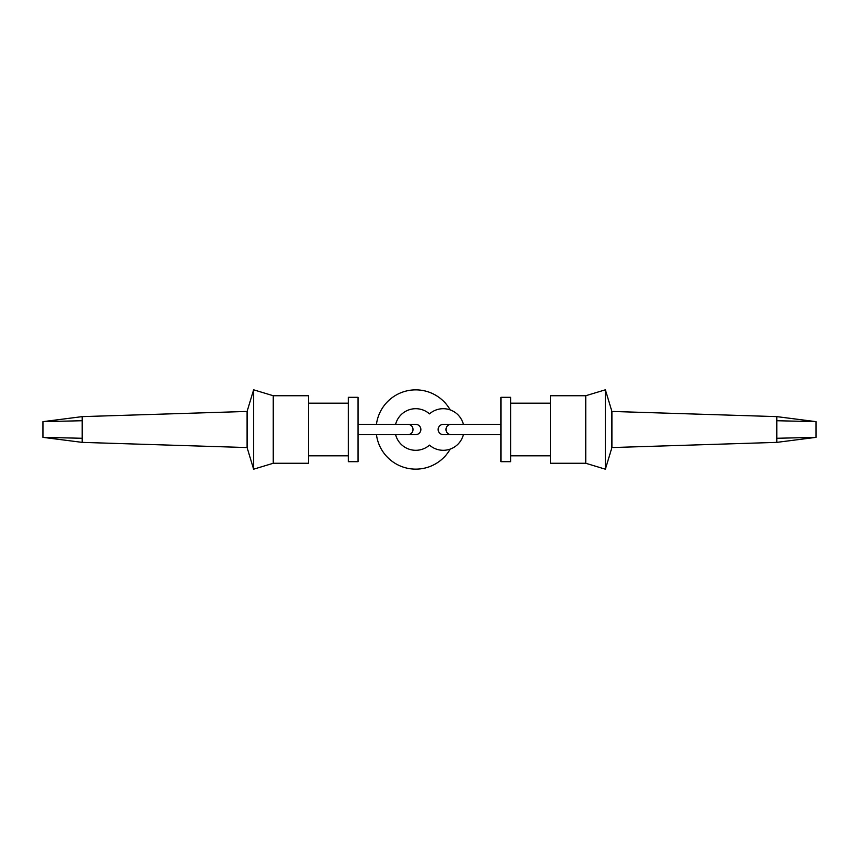 <?xml version="1.0" encoding="UTF-8"?>
<svg xmlns="http://www.w3.org/2000/svg" width="859" height="859" viewBox="0 0 859 859"><rect width="100%" height="100%" fill="white"/><g stroke="black" fill="none" stroke-linecap="round" stroke-linejoin="round"><path stroke-width="1.29" d="M420.867 429.5A5.1 5.1 0 0 0 415.756 424.4A5.1 5.1 0 0 1 420.867 429.5A5.1 5.1 0 0 1 415.756 434.6A5.1 5.1 0 0 0 420.867 429.5M500.947 461.691L500.947 397.309L510.686 397.309L510.686 461.691L500.947 461.691M510.686 455.807L550.415 455.807M510.686 403.193L550.415 403.193M550.415 463.259L550.415 395.741L585.741 395.741L605.37 389.803L605.37 469.197L585.741 463.259L550.415 463.259M585.741 463.259L585.741 395.741M611.909 411.44L611.909 447.56L776.794 442.374L776.794 416.626L611.909 411.44L605.37 389.803M611.909 447.56L605.37 469.197M776.794 420.727L816.05 421.651L816.05 437.349L776.794 438.273M395.591 424.4A20.809 20.809 0 0 1 429.5 413.877A20.809 20.809 0 0 1 463.409 424.4M376.435 424.4A39.654 39.654 0 0 1 450.223 409.904M450.223 449.096A39.654 39.654 0 0 1 376.435 434.6M395.591 434.6A20.809 20.809 0 0 0 429.5 445.123A20.809 20.809 0 0 0 463.409 434.6M247.091 447.56L82.206 442.374L82.206 416.626L247.091 411.44L253.63 389.803L253.63 469.197L247.091 447.56L247.091 411.44M82.206 438.273L42.95 437.349L42.95 421.651L82.206 420.727M253.63 469.197L273.259 463.259L273.259 395.741L253.63 389.803M273.259 463.259L308.585 463.259L308.585 395.741L273.259 395.741M348.314 403.193L308.585 403.193M348.314 455.807L308.585 455.807M348.314 397.309L348.314 461.691L358.053 461.691L358.053 397.309L348.314 397.309M438.133 429.5A5.1 5.1 0 0 0 443.244 434.6A5.1 5.1 0 0 1 438.133 429.5A5.1 5.1 0 0 1 443.244 424.4A5.1 5.1 0 0 0 438.133 429.5M415.756 434.6L408.165 434.6A5.1 4.853 -90 0 0 413.018 429.5A5.1 4.853 -90 0 0 408.165 424.4L415.756 424.4M443.244 424.4L450.835 424.4A5.1 4.853 90 0 0 445.982 429.5A5.1 4.853 90 0 0 450.835 434.6L443.244 434.6M408.165 424.4L358.053 424.4M408.165 434.6L358.053 434.6M776.794 442.374L816.05 437.349M776.794 416.626L816.05 421.651M82.206 416.626L42.95 421.651M82.206 442.374L42.95 437.349M450.835 434.6L500.947 434.6M450.835 424.4L500.947 424.4"/></g></svg>
